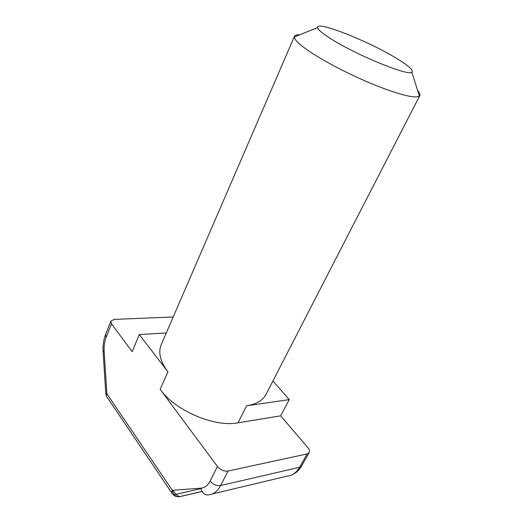 <?xml version="1.0" encoding="UTF-8"?>
<svg xmlns="http://www.w3.org/2000/svg" width="523" height="523" viewBox="0 0 523 523"><rect width="100%" height="100%" fill="white"/><g stroke="black" fill="none" stroke-linecap="round" stroke-linejoin="round"><path stroke-width="0.78" d="M397.212 58.785C369.558 41.565 315.611 20.057 317.559 27.601C317.951 29.615 322.135 33.178 330.105 38.284C355.058 54.542 408.751 76.561 411.889 72.194C413.745 70.409 408.849 65.937 397.212 58.785M417.655 90.61C419.623 92.8 420.342 94.454 419.806 95.572L419.374 96.108C415.072 98.625 400.657 95.114 376.122 85.563C352.816 76.208 325.803 62.381 309.995 51.803C299.601 44.775 294.377 39.84 294.331 36.996L294.462 36.322C294.992 35.198 296.724 34.708 299.666 34.838M294.462 36.322L161.182 344.794C158.018 352.43 160.26 361.452 167.916 371.84L160.149 389.334L217.476 466.516C220.503 469.987 224.04 471.491 228.08 471.033L220.608 485.527L299.627 467.281L307.164 453.912L228.08 471.033M166.281 332.988L139.295 334.537L167.916 371.84M419.806 95.572L266.044 394.362C262.866 400.422 256.388 404.24 246.608 405.822L289.284 399.585L272.914 381.012M289.284 399.585L280.642 415.831L307.851 447.629C309.413 449.538 309.851 451.186 309.178 452.578L301.66 465.901C299.149 470.275 295.822 473.295 291.677 474.969M139.295 334.537L132.175 351.665L111.484 323.809L106.117 337.387C104.502 341.597 103.848 346.324 104.149 351.58L106.875 393.793L105.816 393.754L103.109 351.737L104.149 351.58M307.164 453.912L309.178 452.578M160.149 389.334C175.127 410.653 214.437 427.474 238.004 422.832L280.642 415.831M173.191 316.99L114.289 319.383L110.85 321.109L111.484 323.809M201.067 488.574L175.78 494.366L179.494 496.732C175.715 497.118 173.316 494.974 172.296 490.299L201.009 488.181C204.761 487.828 207.788 485.455 210.102 481.062L217.476 466.516M171.838 493.026L107.398 397.63C106.411 396.728 106.241 395.447 106.875 393.793L172.296 490.299C171.505 492.019 171.583 493.267 172.525 494.039C174.29 496.079 176.513 496.974 179.186 496.732L202.028 491.417M301.66 465.901L299.627 467.281C296.469 472.668 292.337 475.616 287.232 476.12L212.292 493.96M179.494 496.732L202.061 491.476M174.002 494.536L175.78 494.366L172.989 490.247M246.608 405.822L238.004 422.832M210.102 481.062C213.077 484.546 216.574 486.037 220.608 485.527C217.483 491.359 213.397 494.477 208.363 494.895C204.539 495.294 202.087 493.058 201.009 488.181M110.85 321.109L105.515 334.648L106.117 337.387M317.559 27.601L294.331 36.996M105.823 393.786L106.672 396.584M105.515 334.648C103.534 339.813 102.73 345.507 103.109 351.724M411.889 72.194L419.374 96.108"/></g></svg>
